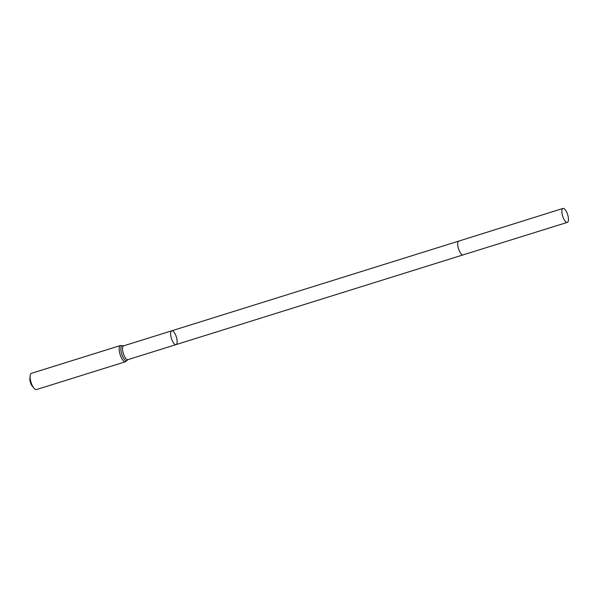 <?xml version="1.0" encoding="UTF-8"?>
<svg xmlns="http://www.w3.org/2000/svg" width="598" height="598" viewBox="0 0 598 598"><rect width="100%" height="100%" fill="white"/><g stroke="black" fill="none" stroke-linecap="round" stroke-linejoin="round"><path stroke-width="0.9" d="M176.806 338.655A7.228 2.579 72.6 0 0 171.738 330.806A7.228 2.579 72.6 0 0 170.976 336.764A7.228 2.579 72.6 0 0 176.051 344.612A7.228 2.579 72.6 0 0 176.806 338.655M125.535 361.723A8.492 3.027 72.6 0 1 120.108 354.524A8.492 3.027 72.6 0 1 120.467 345.509L31.41 373.346A8.492 3.027 72.6 0 0 30.132 375.97L29.9 378.826A4.956 1.764 72.6 0 0 32.12 385.919L33.937 388.132A8.492 3.027 72.6 0 0 36.478 389.56L125.535 361.723L127.957 359.645A7.228 2.579 -107.4 0 1 122.882 351.796A7.228 2.579 -107.4 0 1 123.644 345.838L171.738 330.806A7.228 2.579 72.6 0 0 170.976 336.764A7.228 2.579 72.6 0 0 176.051 344.612L127.957 359.645M30.132 375.97A8.492 3.027 72.6 0 0 33.937 388.132M562.21 214.45A7.303 2.609 72.6 0 0 567.33 222.381A7.303 2.609 72.6 0 0 567.644 214.63A7.303 2.609 72.6 0 0 562.972 208.44A7.303 2.609 72.6 0 0 562.21 214.45M120.467 345.509L123.143 345.861A7.864 2.803 72.6 0 0 121.723 354.016A7.864 2.803 72.6 0 0 127.538 359.899M171.738 330.806L458.815 241.076A7.228 2.579 72.6 0 0 458.053 247.026A7.228 2.579 72.6 0 0 463.129 254.875L176.051 344.612M123.143 345.861L123.644 345.838M463.129 254.875L567.33 222.381M458.815 241.076L562.972 208.44"/></g></svg>
